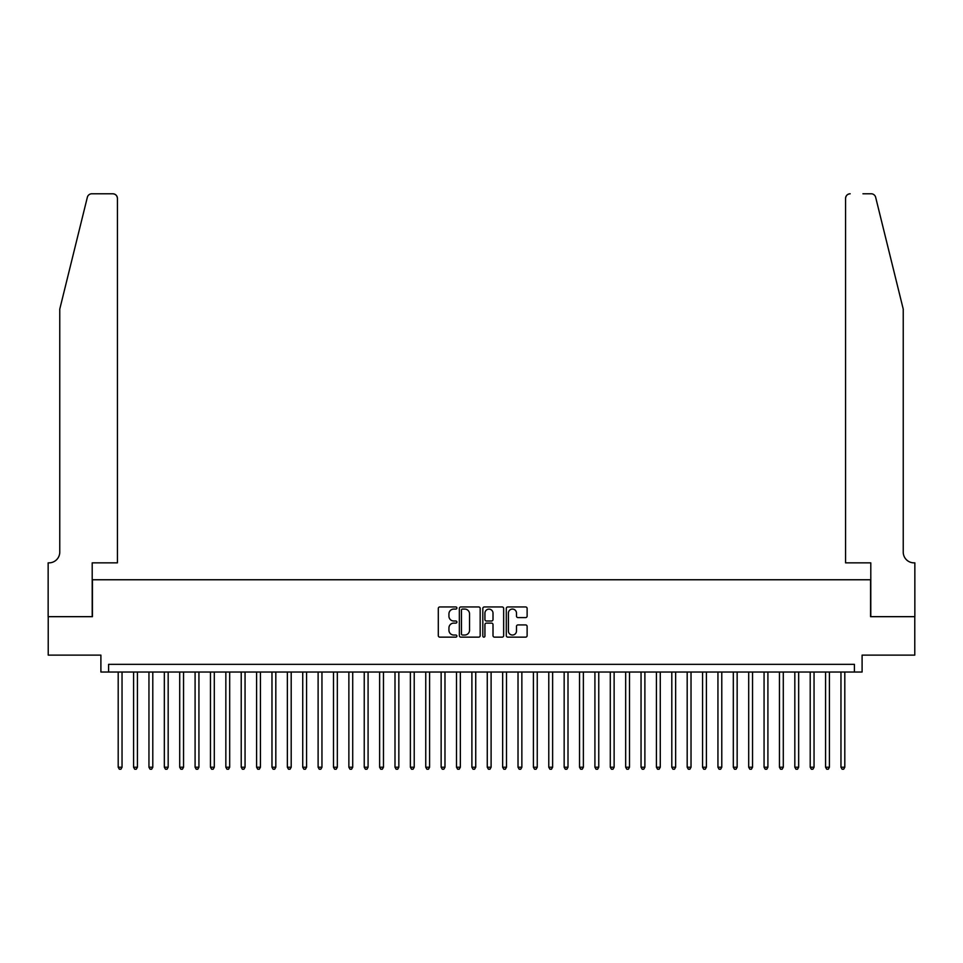 <?xml version="1.0" encoding="UTF-8"?>
<svg xmlns="http://www.w3.org/2000/svg" width="963" height="963" viewBox="0 0 963 963"><rect width="100%" height="100%" fill="white"/><g stroke="black" fill="none" stroke-linecap="round" stroke-linejoin="round"><path stroke-width="1.44" d="M456.895 608.014A1.059 1.059 0 0 0 455.836 606.955L439.802 606.955A1.505 1.505 0 0 0 438.297 608.472L438.297 635.64A1.505 1.505 0 0 0 439.802 637.145L455.836 637.145A1.059 1.059 0 0 0 456.895 636.098A1.059 1.059 0 0 0 455.836 635.038L453.766 635.038A4.827 4.827 0 0 1 448.939 630.211L448.939 627.936A4.827 4.827 0 0 1 453.766 623.109L455.836 623.109A1.059 1.059 0 0 0 456.895 622.05A1.059 1.059 0 0 0 455.836 621.003L453.766 621.003A4.827 4.827 0 0 1 448.939 616.164L448.939 613.9A4.827 4.827 0 0 1 453.766 609.073L455.836 609.073A1.059 1.059 0 0 0 456.895 608.014M525.617 617.596A1.505 1.505 0 0 0 527.122 616.091L527.122 608.472A1.505 1.505 0 0 0 525.617 606.955L507.802 606.955A1.505 1.505 0 0 0 506.297 608.472L506.297 635.64A1.505 1.505 0 0 0 507.802 637.145L525.617 637.145A1.505 1.505 0 0 0 527.122 635.64L527.122 626.432A1.505 1.505 0 0 0 525.617 624.927L517.986 624.927A1.505 1.505 0 0 0 516.481 626.432L516.481 630.994A4.033 4.033 0 0 1 512.448 635.038A4.033 4.033 0 0 1 508.404 630.994L508.404 613.106A4.033 4.033 0 0 1 512.448 609.073A4.033 4.033 0 0 1 516.481 613.106L516.481 616.091A1.505 1.505 0 0 0 517.986 617.596L525.617 617.596M854.41 672.03L862.102 672.03L862.102 655.117L914.778 655.117L914.778 616.669L870.564 616.669L870.564 579.762L92.436 579.762L92.436 616.669L48.222 616.669L48.222 655.117L100.898 655.117L100.898 672.03L854.41 672.03L854.41 664.338L108.59 664.338L108.59 672.03M480.176 608.472A1.505 1.505 0 0 0 478.671 606.955L460.856 606.955A1.505 1.505 0 0 0 459.351 608.472L459.351 635.64A1.505 1.505 0 0 0 460.856 637.145L478.671 637.145A1.505 1.505 0 0 0 480.176 635.64L480.176 608.472M484.329 606.955L502.144 606.955A1.505 1.505 0 0 1 503.649 608.472L503.649 635.64A1.505 1.505 0 0 1 502.144 637.145L494.525 637.145A1.505 1.505 0 0 1 493.008 635.64L493.008 624.626A1.505 1.505 0 0 0 491.503 623.109L486.447 623.109A1.505 1.505 0 0 0 484.931 624.626L484.931 636.098A1.059 1.059 0 0 1 483.871 637.145A1.059 1.059 0 0 1 482.824 636.098L482.824 608.472A1.505 1.505 0 0 1 484.329 606.955M462.517 609.073A1.059 1.059 0 0 0 461.458 610.133L461.458 633.979A1.059 1.059 0 0 0 462.517 635.038L464.708 635.038A4.827 4.827 0 0 0 469.535 630.211L469.535 613.9A4.827 4.827 0 0 0 464.708 609.073L462.517 609.073M493.008 613.19A4.033 4.033 0 0 0 488.975 609.146A4.033 4.033 0 0 0 484.931 613.19L484.931 619.486A1.505 1.505 0 0 0 486.447 621.003L491.503 621.003A1.505 1.505 0 0 0 493.008 619.486L493.008 613.19M118.196 672.03L118.196 767.222L122.036 767.222L122.036 672.03M122.036 767.222L120.893 769.22L119.352 769.22L118.196 767.222M87.344 197.283C88.512 194.755 88.512 194.755 87.344 197.283L59.766 309.111L59.766 552.088A10.762 10.762 0 0 1 48.993 562.849L48.15 562.849L48.15 616.669L92.207 616.669L92.207 562.849L117.426 562.849L117.426 198.39A4.61 4.61 0 0 0 112.815 193.78L91.822 193.78A4.61 4.61 0 0 0 87.344 197.283M100.056 193.78L112.815 193.78C115.596 194.069 117.137 195.609 117.426 198.39L117.426 562.849M59.766 552.088A10.762 10.762 0 0 1 48.993 562.849M894.783 274.828L875.656 197.283C874.488 194.755 874.488 194.755 875.656 197.283L903.234 309.111L903.234 552.088A10.762 10.762 0 0 0 914.007 562.849L914.85 562.849L914.85 616.669L870.793 616.669L870.793 562.849L845.574 562.849L845.574 198.39L845.574 562.849M862.944 193.78L871.178 193.78A4.61 4.61 0 0 1 875.656 197.283M850.185 193.78A4.61 4.61 0 0 0 845.574 198.39C845.863 195.609 847.404 194.069 850.185 193.78M903.234 552.088A10.762 10.762 0 0 0 914.007 562.849M133.58 672.03L133.58 767.222L137.42 767.222L137.42 672.03M137.42 767.222L136.265 769.22L134.724 769.22L133.58 767.222M148.952 672.03L148.952 767.222L152.792 767.222L152.792 672.03M152.792 767.222L151.648 769.22L150.108 769.22L148.952 767.222M164.336 672.03L164.336 767.222L168.176 767.222L168.176 672.03M168.176 767.222L167.02 769.22L165.48 769.22L164.336 767.222M179.708 672.03L179.708 767.222L183.548 767.222L183.548 672.03M183.548 767.222L182.404 769.22L180.863 769.22L179.708 767.222M195.092 672.03L195.092 767.222L198.932 767.222L198.932 672.03M198.932 767.222L197.776 769.22L196.235 769.22L195.092 767.222M210.464 672.03L210.464 767.222L214.304 767.222L214.304 672.03M214.304 767.222L213.16 769.22L211.619 769.22L210.464 767.222M225.848 672.03L225.848 767.222L229.688 767.222L229.688 672.03M229.688 767.222L228.532 769.22L226.991 769.22L225.848 767.222M241.219 672.03L241.219 767.222L245.059 767.222L245.059 672.03M245.059 767.222L243.916 769.22L242.375 769.22L241.219 767.222M256.603 672.03L256.603 767.222L260.443 767.222L260.443 672.03M260.443 767.222L259.288 769.22L257.747 769.22L256.603 767.222M271.975 672.03L271.975 767.222L275.815 767.222L275.815 672.03M275.815 767.222L274.672 769.22L273.131 769.22L271.975 767.222M287.359 672.03L287.359 767.222L291.199 767.222L291.199 672.03M291.199 767.222L290.044 769.22L288.503 769.22L287.359 767.222M302.731 672.03L302.731 767.222L306.571 767.222L306.571 672.03M306.571 767.222L305.427 769.22L303.887 769.22L302.731 767.222M318.115 672.03L318.115 767.222L321.955 767.222L321.955 672.03M321.955 767.222L320.799 769.22L319.259 769.22L318.115 767.222M333.487 672.03L333.487 767.222L337.327 767.222L337.327 672.03M337.327 767.222L336.183 769.22L334.643 769.22L333.487 767.222M348.871 672.03L348.871 767.222L352.711 767.222L352.711 672.03M352.711 767.222L351.555 769.22L350.014 769.22L348.871 767.222M364.243 672.03L364.243 767.222L368.083 767.222L368.083 672.03M368.083 767.222L366.939 769.22L365.398 769.22L364.243 767.222M379.627 672.03L379.627 767.222L383.467 767.222L383.467 672.03M383.467 767.222L382.311 769.22L380.77 769.22L379.627 767.222M394.999 672.03L394.999 767.222L398.838 767.222L398.838 672.03M398.838 767.222L397.695 769.22L396.154 769.22L394.999 767.222M410.382 672.03L410.382 767.222L414.222 767.222L414.222 672.03M414.222 767.222L413.067 769.22L411.526 769.22L410.382 767.222M425.754 672.03L425.754 767.222L429.594 767.222L429.594 672.03M429.594 767.222L428.451 769.22L426.91 769.22L425.754 767.222M441.138 672.03L441.138 767.222L444.978 767.222L444.978 672.03M444.978 767.222L443.823 769.22L442.282 769.22L441.138 767.222M456.51 672.03L456.51 767.222L460.35 767.222L460.35 672.03M460.35 767.222L459.207 769.22L457.666 769.22L456.51 767.222M471.894 672.03L471.894 767.222L475.734 767.222L475.734 672.03M475.734 767.222L474.578 769.22L473.038 769.22L471.894 767.222M487.266 672.03L487.266 767.222L491.106 767.222L491.106 672.03M491.106 767.222L489.962 769.22L488.422 769.22L487.266 767.222M502.65 672.03L502.65 767.222L506.49 767.222L506.49 672.03M506.49 767.222L505.334 769.22L503.793 769.22L502.65 767.222M518.022 672.03L518.022 767.222L521.862 767.222L521.862 672.03M521.862 767.222L520.718 769.22L519.177 769.22L518.022 767.222M533.406 672.03L533.406 767.222L537.246 767.222L537.246 672.03M537.246 767.222L536.09 769.22L534.549 769.22L533.406 767.222M548.778 672.03L548.778 767.222L552.618 767.222L552.618 672.03M552.618 767.222L551.474 769.22L549.933 769.22L548.778 767.222M564.162 672.03L564.162 767.222L568.001 767.222L568.001 672.03M568.001 767.222L566.846 769.22L565.305 769.22L564.162 767.222M579.533 672.03L579.533 767.222L583.373 767.222L583.373 672.03M583.373 767.222L582.23 769.22L580.689 769.22L579.533 767.222M594.917 672.03L594.917 767.222L598.757 767.222L598.757 672.03M598.757 767.222L597.602 769.22L596.061 769.22L594.917 767.222M610.289 672.03L610.289 767.222L614.129 767.222L614.129 672.03M614.129 767.222L612.986 769.22L611.445 769.22L610.289 767.222M625.673 672.03L625.673 767.222L629.513 767.222L629.513 672.03M629.513 767.222L628.358 769.22L626.817 769.22L625.673 767.222M641.045 672.03L641.045 767.222L644.885 767.222L644.885 672.03M644.885 767.222L643.741 769.22L642.201 769.22L641.045 767.222M656.429 672.03L656.429 767.222L660.269 767.222L660.269 672.03M660.269 767.222L659.113 769.22L657.573 769.22L656.429 767.222M671.801 672.03L671.801 767.222L675.641 767.222L675.641 672.03M675.641 767.222L674.497 769.22L672.956 769.22L671.801 767.222M687.185 672.03L687.185 767.222L691.025 767.222L691.025 672.03M691.025 767.222L689.869 769.22L688.328 769.22L687.185 767.222M702.557 672.03L702.557 767.222L706.397 767.222L706.397 672.03M706.397 767.222L705.253 769.22L703.712 769.22L702.557 767.222M717.941 672.03L717.941 767.222L721.781 767.222L721.781 672.03M721.781 767.222L720.625 769.22L719.084 769.22L717.941 767.222M733.312 672.03L733.312 767.222L737.152 767.222L737.152 672.03M737.152 767.222L736.009 769.22L734.468 769.22L733.312 767.222M748.696 672.03L748.696 767.222L752.536 767.222L752.536 672.03M752.536 767.222L751.381 769.22L749.84 769.22L748.696 767.222M764.068 672.03L764.068 767.222L767.908 767.222L767.908 672.03M767.908 767.222L766.765 769.22L765.224 769.22L764.068 767.222M779.452 672.03L779.452 767.222L783.292 767.222L783.292 672.03M783.292 767.222L782.137 769.22L780.596 769.22L779.452 767.222M794.824 672.03L794.824 767.222L798.664 767.222L798.664 672.03M798.664 767.222L797.52 769.22L795.98 769.22L794.824 767.222M810.208 672.03L810.208 767.222L814.048 767.222L814.048 672.03M814.048 767.222L812.892 769.22L811.352 769.22L810.208 767.222M825.58 672.03L825.58 767.222L829.42 767.222L829.42 672.03M829.42 767.222L828.276 769.22L826.736 769.22L825.58 767.222M840.964 672.03L840.964 767.222L844.804 767.222L844.804 672.03M844.804 767.222L843.648 769.22L842.107 769.22L840.964 767.222"/></g></svg>
